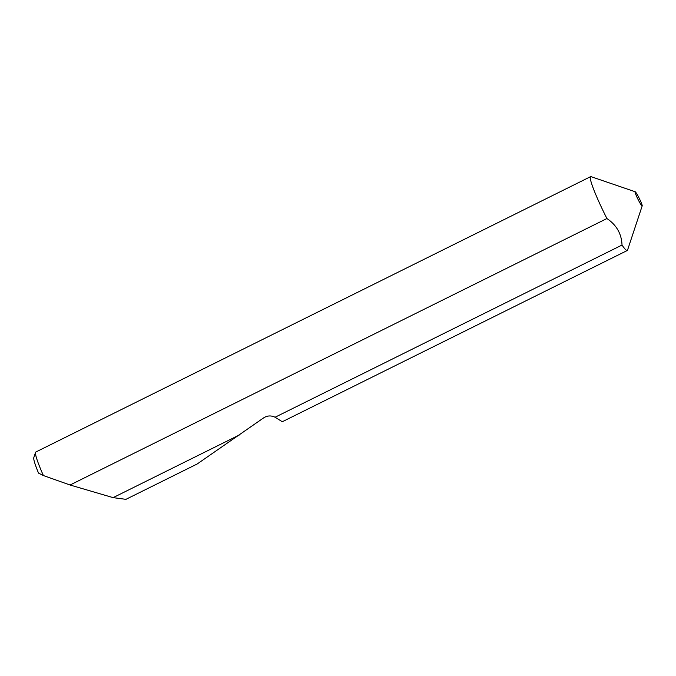 <?xml version="1.0" encoding="UTF-8"?>
<svg xmlns="http://www.w3.org/2000/svg" width="676" height="676" viewBox="0 0 676 676"><rect width="100%" height="100%" fill="white"/><g stroke="black" fill="none" stroke-linecap="round" stroke-linejoin="round"><path stroke-width="1.01" d="M642.183 205.901A7.918 0.769 63.6 0 0 642.2 205.867A7.918 0.769 63.6 0 0 639.319 198.499A7.918 0.769 63.6 0 0 635.195 191.756A7.918 0.769 63.6 0 0 635.077 191.781A7.918 0.769 63.6 0 0 638.127 199.572A7.918 0.769 63.6 0 0 642.183 205.901L627.531 250.154A41.228 4.022 63.6 0 1 627.429 250.357A41.228 4.022 63.6 0 1 627.26 250.509A41.228 4.022 63.6 0 1 622.013 245.05L275.073 417.244L282.289 421.74L627.26 250.509M635.195 191.756L591.044 176.656A41.228 4.022 63.6 0 0 590.604 176.656A41.228 4.022 63.6 0 0 590.435 176.808A41.228 4.022 63.6 0 0 606.33 217.368A41.228 4.022 63.6 0 0 606.921 218.542C616.571 225.049 621.599 233.888 622.013 245.05M590.604 176.656L35.811 452.024A41.228 4.022 63.6 0 0 35.541 452.379A41.228 4.022 63.6 0 0 43.382 475.549L70.059 485.005L113.112 497.637L125.922 499.344L197.231 463.956L263.657 417.869C267.299 415.546 271.11 415.334 275.073 417.244M113.112 497.637L239.701 434.803M70.059 485.005L606.921 218.542M43.382 475.549L38.532 473.107A37.264 3.633 -116.4 0 1 33.8 457.644L35.541 452.379"/></g></svg>
